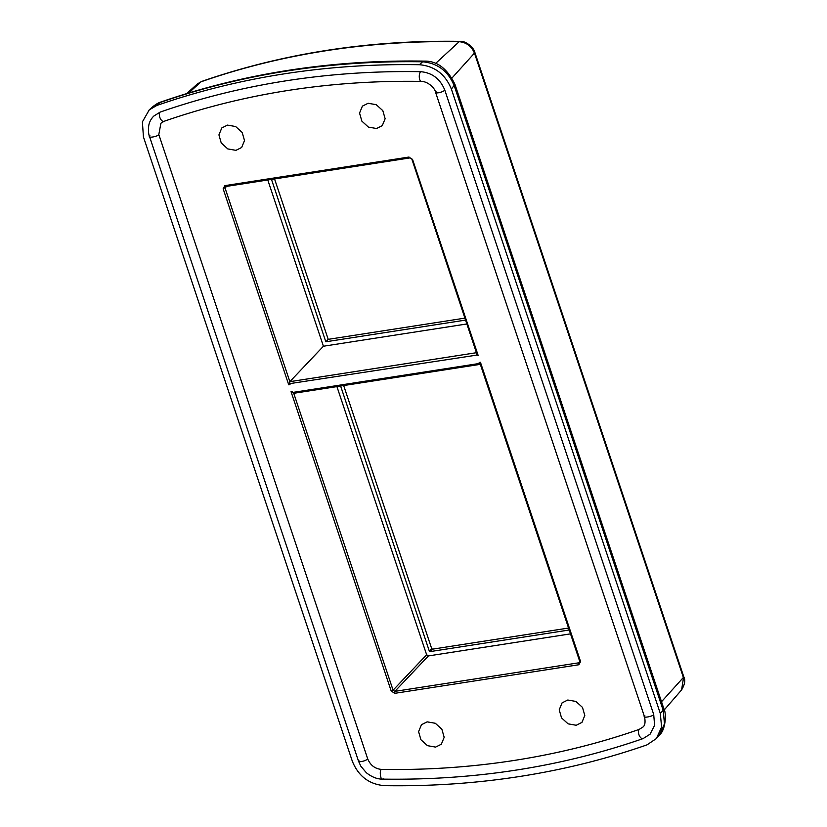 <?xml version="1.0" encoding="UTF-8"?>
<svg xmlns="http://www.w3.org/2000/svg" width="827" height="827" viewBox="0 0 827 827"><rect width="100%" height="100%" fill="white"/><g stroke="black" fill="none" stroke-linecap="round" stroke-linejoin="round"><path stroke-width="1.24" d="M274.543 178.932L328.216 339.349L464.867 318.137M343.67 385.558L431.673 648.564L432.562 649.154L568.562 628.044M271.483 179.407L325.817 341.789L465.529 320.101M328.216 339.349L325.817 341.789M340.621 386.033L429.275 651.004L430.174 651.593L569.224 629.998M570.516 633.864L428.417 655.925L426.639 654.757L336.92 386.602M466.821 323.967L323.409 346.234L267.783 179.986M323.409 346.234L289.843 381.671L225.047 187.998L225.905 186.416A1.52 0.724 81.2 0 1 225.699 186.52L409.83 157.936L412.549 159.384L410.037 157.833M426.639 654.757L393.073 690.194L391.181 690.99L394.737 693.336L394.851 691.372L393.073 690.194L293.74 393.311M479.681 362.402L579.748 661.455L578.993 662.778A1.52 0.724 81.2 0 0 578.869 664.743L580.585 661.579L579.851 661.197M477.396 355.01L289.688 383.645L290.008 384.607L288.737 384.803L223.145 188.794L227.001 186.323M288.737 384.803L289.946 384.431M411.815 159.001L477.293 355.269M223.145 188.794L224.861 185.63A1.52 0.724 81.2 0 0 225.688 186.52M639.178 729.404A5.065 2.636 -109.2 0 0 639.157 735.286A5.065 2.636 -109.2 0 0 643.075 738.604L650.053 734.221L654.602 725.341L653.712 714.487L444.802 90.112C440.191 78.854 432.139 72.714 420.623 71.68A5.065 2.15 91 0 0 419.299 77.345A5.065 2.15 91 0 0 421.336 81.387C427.797 81.377 435.012 88.117 435.602 92.407L644.512 716.782C645.577 722.167 645.008 725.62 642.817 727.129L639.178 729.404A909.411 752.156 -135.5 0 1 381.516 769.41C375.034 768.821 370.434 765.316 367.726 758.897C365.42 761.471 356.096 762.918 358.939 760.261M367.726 758.897L158.815 134.512L160.914 123.244L163.984 121.331C244.802 93.296 330.583 79.981 421.336 81.387M580.585 661.579L480.446 362.288L479.174 362.484L479.495 363.446L292.634 392.453L292.313 391.491L291.042 391.688L391.181 690.99M435.612 747.101L427.476 745.675L420.912 739.72L418.596 731.637L421.46 724.71L427.166 721.857L435.312 723.274L441.866 729.238L444.182 737.312L441.318 744.248L435.612 747.101M368.118 103.272L376.264 104.698L382.818 110.653L385.134 118.726L382.27 125.663L376.564 128.516L368.418 127.1L361.864 121.135L359.549 113.061L362.412 106.125L368.118 103.272M227.497 125.104L235.643 126.531L242.197 132.485L244.513 140.559L241.649 147.495L235.943 150.349L227.797 148.922L221.243 142.968L218.928 134.894L221.791 127.958L227.497 125.104M567.787 700.024L575.933 701.441L582.487 707.405L584.803 715.479L581.939 722.416L576.233 725.269L568.097 723.842L561.533 717.888L559.217 709.804L562.081 702.878L567.787 700.024M420.623 71.68A919.541 760.53 -135.5 0 0 160.087 112.131L153.688 116.152C150.886 119.047 149.222 122.324 148.695 125.983C148.25 130.966 148.56 134.574 149.615 136.806L358.525 761.181L360.851 766.226L366.34 772.749C371.83 777.029 377.133 779.148 382.229 779.117C474.14 780.543 561.088 767.042 643.075 738.604M660.308 713.463L451.387 89.089C445.298 74.203 434.64 66.088 419.423 64.723A927.139 766.815 -135.5 0 0 156.737 105.505L149.222 109.908L142.389 121.889L143.433 136.9L352.343 761.285C358.432 776.171 369.09 784.285 384.317 785.65A927.139 766.815 -135.5 0 0 646.993 744.869L656.38 738.563L661.6 727.098L660.308 713.463L663.192 710.321L664.474 723.832L659.305 735.203L656.38 738.563M476.538 354.628L476.621 352.674M479.495 363.446L480.487 364.242M292.634 392.453L293.492 393.342L480.332 364.335M289.688 383.645L289.843 381.671L476.435 352.705M429.275 651.004L431.673 648.564M430.174 651.593L432.562 649.154M428.417 655.925L394.851 691.372L578.993 662.778L579.82 661.776M394.737 693.336L578.869 664.743M478.14 355.393L412.549 159.384M224.861 185.63L408.993 157.037M201.571 81.48L197.457 83.889L201.571 81.48C282.793 53.31 368.935 39.934 459.988 41.35L459.171 41.701A910.972 753.449 -135.5 0 0 201.075 81.78L188.68 92.975M435.498 63.545L459.171 41.701C466.511 42.363 471.648 46.281 474.574 53.445L683.495 677.82L681.593 689.914L664.226 709.928M459.988 41.35C465.25 40.492 474.005 47.47 474.915 52.597L452.028 77.986M474.915 52.597L683.836 676.972L661.507 701.741M160.087 112.131A5.065 2.636 70.8 0 0 160.066 118.013A5.065 2.636 70.8 0 0 163.984 121.331M158.815 134.512C157.998 136.682 146.09 138.533 150.018 135.876M381.516 769.41C378.869 770.175 381.03 782.745 383.118 778.693M644.926 715.851C640.987 718.508 652.906 716.658 653.712 714.487M436.015 91.477C433.162 94.144 442.497 92.686 444.802 90.112M160.934 102C243.696 73.303 331.431 59.678 424.137 61.115A9.624 4.083 91 0 0 422.597 61.798A926.86 766.588 -135.5 0 0 159.993 102.569L160.934 102C158.763 102.548 155.962 104.192 152.53 106.931L159.993 102.569L156.737 105.505M419.423 64.723L422.597 61.798C437.679 63.152 448.244 71.205 454.281 85.946L663.192 710.321A9.624 2.832 161.5 0 0 663.843 708.698C666.479 712.595 665.952 729.869 659.305 735.203M424.137 61.115C436.956 60.753 447.221 68.486 454.933 84.323L451.387 89.089M683.836 676.972C685.562 680.187 684.818 684.508 681.593 689.914M197.457 83.889L186.644 93.596M454.933 84.323L663.843 708.698M152.53 106.931L149.222 109.908"/></g></svg>
